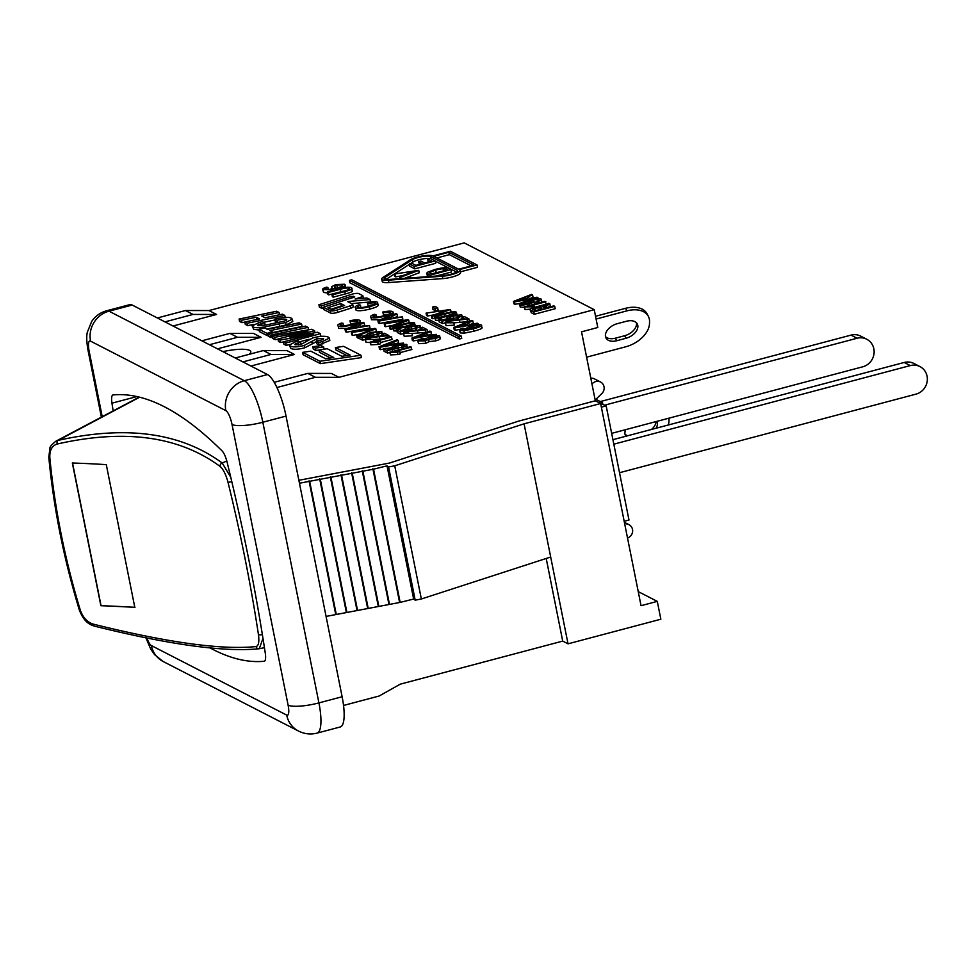 <?xml version="1.0" encoding="UTF-8"?>
<svg xmlns="http://www.w3.org/2000/svg" width="976" height="976" viewBox="0 0 976 976"><rect width="100%" height="100%" fill="white"/><g stroke="black" fill="none" stroke-linecap="round" stroke-linejoin="round"><path stroke-width="1.46" d="M669.024 418.155A24.876 15.762 -27.7 0 1 669.036 419.29L668.975 421.12A24.876 15.762 -27.7 0 1 668.279 424.999M625.933 436.223A12.444 7.881 -27.7 0 1 625.482 435.516A12.444 7.881 -27.7 0 1 625.714 429.635M656.738 421.412A12.444 7.881 -27.7 0 1 656.775 421.486A12.444 7.881 -27.7 0 1 656.079 428.244M624.994 434.137A12.444 7.881 152.3 0 0 627.702 435.76M651.431 429.477A12.444 7.881 152.3 0 0 656.031 421.595M586.613 357.167L625.714 346.797A24.876 15.762 -27.7 0 0 649.491 323.593L649.552 321.775A24.876 15.762 -27.7 0 0 648.369 316.358L647.027 313.796A24.876 15.762 152.3 0 0 625.567 308.318L626.909 310.868A24.876 15.762 -27.7 0 1 648.369 316.358M596.092 319.042L626.909 310.868M625.994 338.269L616.722 340.734A12.444 7.881 -27.7 0 1 605.986 337.989A12.444 7.881 -27.7 0 1 617.283 323.678L626.568 321.226A12.444 7.881 -27.7 0 1 637.291 323.971A12.444 7.881 -27.7 0 1 625.994 338.269L624.652 335.72A12.444 7.881 152.3 0 0 636.437 322.788M605.51 336.622A12.444 7.881 152.3 0 0 615.38 338.184L624.652 335.72M595.543 316.273L625.567 308.318M624.579 523.295L627.934 524.271A7.259 6.82 -62.8 0 1 627.519 537.996M591.981 384.08L592.164 383.873A7.259 6.82 -62.8 0 1 600.545 382.006A7.259 6.82 -62.8 0 1 601.814 393.584L595.177 400.026M919.965 366.586A14.921 14.018 117.2 0 0 910.291 365.585L904.215 362.462A14.921 14.018 -62.8 0 1 913.89 363.462L919.965 366.586A14.921 14.018 117.2 0 1 927.2 381.299A14.921 14.018 117.2 0 1 916 394.133L619.528 472.713M613.819 444.178L910.291 365.585M600.887 403.149L602.521 402.71L602.802 404.137M602.521 402.71L596.446 399.587L595.311 399.892M904.215 362.462L612.928 439.676M600.545 382.006L594.469 378.883A7.259 6.82 117.2 0 0 590.809 378.212M599.447 402.905L606.169 405.857L628.983 520.025L624.176 521.306M866.749 339.245A14.921 14.018 117.2 0 0 857.087 338.245L850.999 335.122A14.921 14.018 -62.8 0 1 860.673 336.122L866.749 339.245A14.921 14.018 117.2 0 1 873.984 353.971A14.921 14.018 117.2 0 1 862.784 366.793L611.659 433.356M604.754 405.138L857.087 338.245M850.999 335.122L600.313 401.575M230.751 477.252L222.199 462.99C180.902 432.636 126.209 425.097 58.133 440.396L55.852 441.237C51.716 444.641 49.739 446.935 49.935 448.143L48.8 457.244A2.989 0.927 -5.4 0 0 49.837 457.829C49.471 450.314 51.948 445.703 57.255 444.007A2.989 2.147 -102.9 0 1 58.133 440.396L139.617 397.22M262.349 634.534A2.989 1.025 171.4 0 1 258.433 634.51C259.409 641.805 258.616 645.831 256.054 646.563A2.989 2.806 84 0 0 259.311 648.723L262.971 638.377M94.55 626.165A2.989 1.903 -76 0 1 94.501 626.153A2.989 1.903 -76 0 1 93.245 624.128C87.242 622.237 82.899 617.515 80.239 609.951L79.312 609.951C84.29 622.688 90.158 624.689 94.501 626.153C169.275 644.709 224.126 652.249 259.079 648.759L264.435 647.686M256.054 646.563C221.845 650.089 167.567 642.623 93.245 624.128M226.798 460.977L222.199 462.99A2.989 2.574 126.8 0 0 220.064 466.43C223.333 469.285 225.993 474.604 228.03 482.388C240.743 534.092 250.869 584.795 258.433 634.51M57.255 444.007C124.843 428.732 179.108 436.211 220.064 466.43M80.239 609.951C64.843 559.199 54.705 508.496 49.837 457.829M72.346 463.014A671.647 149.108 168.7 0 1 106.299 464.661L134.81 607.377A671.647 149.108 -11.3 0 0 100.87 605.718L72.346 463.014M228.03 482.388L231.8 481.644M134.993 607.304L101.04 605.645L72.517 462.941M222.906 351.641A24.876 5.527 168.7 0 1 250.808 351.677A24.876 5.527 168.7 0 1 249.075 354.349M601.362 407.138L606.169 405.857M638.231 591.602L657.287 601.387L641.049 605.693L600.643 403.527L595.323 400.794L581.537 331.816L597.788 327.509L594.225 309.673L338.977 377.334L315.431 377.309L307.818 373.405L331.376 373.43L338.977 377.334M298.863 480.29L389.412 463.075L518.744 421.083L595.323 400.794M600.643 403.527L524.075 423.816L394.731 465.808L388.582 466.967L387.021 465.845L373.54 469.188L299.449 483.23M276.916 387.521L315.431 377.309M343.54 705.453L379.115 696.022L400.282 684.152L562.713 641.098L546.206 558.467M594.225 309.673L464.234 242.89L208.986 310.551L216.587 314.455L173.008 326.008M288.103 705.148A12.444 3.257 75.2 0 1 286.688 715.091L151.378 645.575A24.876 23.363 117.2 0 0 163.212 661.545L298.522 731.061C304.5 734.037 310.685 734.721 317.078 733.11L340.282 726.961A37.32 9.784 -104.8 0 0 342.125 696.754L286.041 416.093A37.32 9.784 -104.8 0 0 267.509 374.552L132.199 305.037A37.32 9.784 -104.8 0 0 129.759 304.646L106.555 310.795A37.32 9.784 -104.8 0 1 108.995 311.185A24.876 23.363 117.2 0 0 90.536 341.124L225.846 410.64A12.444 3.257 75.2 0 1 232.032 424.487L288.103 705.148A24.876 5.527 -11.3 0 0 318.92 702.903L262.837 422.242A24.876 5.527 168.7 0 1 232.032 424.487M242.89 361.901L270.95 354.459L294.508 354.483L250.93 366.037M235.289 357.997L263.349 350.555L270.95 354.459M263.349 350.555L286.907 350.579L294.508 354.483M562.713 641.098L568.032 643.831L660.85 619.223L657.287 601.387M274.195 382.324L307.818 373.405M201.837 340.819L229.909 333.377L253.455 333.389L261.056 337.306L217.477 348.847M209.437 344.723L237.51 337.281L229.909 333.377M237.51 337.281L261.056 337.306M400.514 277.269L399.538 276.769L415.971 270.742L394.255 274.049L418.753 270.376L400.514 277.269L400.794 278.624M399.928 278.685L399.538 276.769M402.502 275.671L395.658 276.903L395.182 274.524M395.658 276.903L394.731 276.428L394.255 274.049L385.996 279.417M404.393 278.367L419.229 272.755L418.753 270.376M527.43 298.985L516.182 301.084L525.1 297.79L527.43 298.985M525.417 299.339L525.1 297.79M514.45 301.913L513.474 301.413L531.554 294.435L532.591 294.972L527.064 297.046L529.931 298.522L537.007 297.229L537.959 297.729L514.45 301.913L514.925 304.292L513.949 303.792L513.474 301.413M529.956 298.522L533.067 297.351L532.591 294.972M538.166 298.766L537.959 297.729M520.184 303.353L514.925 304.292M545.865 301.779L529.529 306.11L534.299 306.159L531.81 306.818L524.063 306.915L545.023 301.352L546.34 304.158L534.531 307.294M534.555 307.44L534.299 306.159M532.091 308.172L531.81 306.818M530.188 309.148L525.076 309.563L524.6 307.184M525.076 309.563L524.063 306.915M339.599 288.762L339.294 287.249C342.271 286.383 343.198 285.602 342.088 284.931L336.842 284.992L334.719 286.493M342.552 285.395L342.088 284.931L342.295 285.956M340.295 286.932L335.171 288.567M334.866 286.993L334.914 288.115L331.34 289.823L322.556 289.494L323.642 292.483L323.166 290.104C321.726 289.238 322.946 288.237 326.826 287.127L327.899 287.517C325.313 288.262 324.532 288.908 325.569 289.445L330.278 289.421L332.108 288.079M335.476 289.86L335 287.444L335.268 289.909M327.594 292.934L323.642 292.483M328.351 289.774L327.899 287.517M331.877 288.798L331.803 286.566L335.732 284.614L344.516 284.248L345.76 287.432M332.255 289.469L331.803 286.566M344.516 284.248C346.212 285.248 344.833 286.371 340.368 287.627L339.294 287.249M340.551 288.518L340.368 287.627M372.856 304.854L368.062 305.537L367.379 302.511C372.405 301.511 375.675 301.377 377.2 302.109L378.346 305.159M377.2 302.109C378.859 303.353 376.285 304.866 369.465 306.671C362.45 308.416 357.826 308.806 355.581 307.83L356.057 310.209L355.581 307.83C354.288 307.086 355.423 306.086 358.961 304.829L360.51 305.122C357.85 306.061 357.009 306.757 357.972 307.208C360.181 307.867 363.694 307.525 368.513 306.196C374.076 304.671 376.211 303.536 374.906 302.78L367.586 303.158L367.379 302.511M377.675 304.488C379.335 305.72 376.76 307.245 369.941 309.05C362.926 310.795 358.302 311.185 356.057 310.209M360.766 307.574L360.51 305.122M368.062 305.537L367.586 303.158M274.842 319.103C283.357 317.2 288.823 316.871 291.226 318.115L292.3 319.14L285.687 322.531L264.911 326.923C258.811 327.936 254.919 327.948 253.248 326.984L252.101 325.911L259.494 322.385L262.349 321.69L264.703 322.885L261.592 323.678C258.164 324.557 257.005 325.215 258.115 325.667L265.972 325.008L283.589 321.263C286.444 320.506 287.359 319.884 286.358 319.396C285.382 318.847 282.308 319.14 277.135 320.274L274.842 319.103L275.305 321.482L277.562 322.641M292.3 319.14L292.776 321.519L286.163 324.91L279.722 326.423L279.246 324.044M279.722 326.423L266.79 329.058M259.104 330.034L253.723 329.363L252.101 325.911M265.155 325.167L264.703 322.885M277.599 322.629L277.135 320.274M308.05 327.375L270.498 335.195L268.034 333.926L305.573 326.106L308.05 327.375L308.526 329.754L306.574 330.156M272.365 337.281L270.974 337.574L270.498 335.195M270.974 337.574L268.51 336.305L268.034 333.926M316.248 341.356L318.969 340.685C322.971 339.66 324.41 338.904 323.251 338.452L316.663 338.843L304.195 345.431C297.668 347.127 293.044 347.334 290.323 346.053L289.311 345.077L295.521 341.807L298.351 341.088L300.669 342.283L298.192 342.905C295.277 343.674 294.288 344.321 295.24 344.821L300.779 344.552L312.845 337.903C320.152 336.037 325.325 335.781 328.375 337.159L329.339 338.099L322.348 341.6L318.554 342.539L316.248 341.356L316.724 343.735L319.03 344.918L318.554 342.539M317.139 341.222L312.283 343.845L311.808 341.466M312.283 343.845L311.722 341.551M312.198 343.93L304.671 347.81C298.131 349.493 293.52 349.713 290.799 348.432L289.311 345.077M301.108 344.467L300.669 342.283M329.339 338.099L329.815 340.478L319.03 344.918M432.319 316.383L431.343 315.87L447.777 309.856L426.061 313.162L450.558 309.477L432.319 316.383L432.795 318.762L431.819 318.249L431.343 315.87M434.308 314.784L427.464 316.017L426.988 313.638M427.464 316.017L426.536 315.541L426.061 313.162M449.729 312.357L451.034 311.856L450.558 309.477M434.723 318.03L432.795 318.762M457.366 319.481L456.902 317.176L459.537 315.455L452.974 316.065C449.973 316.895 448.887 317.566 449.692 318.078L453.45 318.664L442.055 321.165L438.651 319.42L441.103 318.774L443.836 320.165L449.802 318.871L446.837 318.176L447.313 320.555M457.012 317.737L453.279 318.493M453.669 319.786L453.45 318.664M445.141 322.971L442.531 323.544L442.055 321.165M442.531 323.544L439.127 321.799L438.651 319.42M447.374 319.396L447.203 318.554C446.166 317.81 447.716 316.846 451.839 315.675L461.624 314.894L462.551 317.725M461.624 314.894C462.746 315.614 461.538 316.505 458 317.566L456.902 317.176M458.378 319.42L458 317.566M462.148 318.396L460.367 319.323M467.699 324.959L456.451 327.058L465.369 323.764L467.699 324.959M465.686 325.313L465.369 323.764M454.718 327.887L453.742 327.375L471.823 320.409L472.86 320.933L467.333 323.019L470.2 324.496L477.276 323.202L478.228 323.703L454.718 327.887L455.194 330.266L454.218 329.754L453.742 327.375M470.225 324.496L473.336 323.312L472.86 320.933M478.411 324.605L478.228 323.703M464.369 330.12L464.051 328.522L462.16 329.278L461.904 329.998L463.295 330.181L471.579 328.656L464.088 328.68M459.903 329.424L455.194 330.266M388.314 314.357L383.519 315.053L382.836 312.027C387.862 311.015 391.132 310.893 392.657 311.625L393.804 314.662M392.657 311.625C394.316 312.857 391.742 314.382 384.922 316.175C377.907 317.932 373.271 318.322 371.039 317.346L371.514 319.725L371.039 317.346C369.745 316.59 370.868 315.59 374.418 314.345L375.967 314.626C373.308 315.577 372.466 316.273 373.43 316.724C375.638 317.383 379.152 317.041 383.971 315.699C389.534 314.187 391.657 313.052 390.363 312.296L383.043 312.674L382.836 312.027M380.103 319.725L371.514 319.725M376.211 317.09L375.967 314.626M383.519 315.053L383.043 312.674M390.485 327.045L389.497 326.545L405.943 320.518L384.227 323.825L407.785 319.677L408.724 320.152L390.485 327.045L390.961 329.424L389.973 328.924L389.497 326.545M392.474 325.447L385.618 326.679L385.154 324.3M385.618 326.679L384.703 326.204L384.227 323.825M407.883 323.019L409.2 322.531L408.724 320.152M392.889 328.692L390.961 329.424M415.52 330.144L415.056 327.838L417.691 326.118L411.128 326.728C408.139 327.57 407.041 328.229 407.846 328.741L411.604 329.327L400.209 331.828L396.817 330.083L399.269 329.437L401.99 330.84L407.968 329.546L405.003 328.851L405.479 331.23M415.166 328.4L411.433 329.156M411.823 330.449L411.604 329.327M403.295 333.633L400.685 334.207L400.209 331.828M400.685 334.207L397.293 332.462L396.817 330.083M405.54 330.071L405.369 329.229C404.332 328.485 405.87 327.521 410.005 326.338L419.79 325.557L420.705 328.387M419.79 325.557C420.912 326.277 419.704 327.167 416.166 328.241L415.056 327.838M416.532 330.083L416.166 328.241M420.302 329.058L418.533 329.986M425.853 335.622L414.605 337.733L423.535 334.426L425.853 335.622M423.84 335.988L423.535 334.426M412.885 338.55L411.896 338.05L429.989 331.071L431.026 331.608L425.499 333.682L428.366 335.158L436.394 334.365L412.885 338.55L413.36 340.929L412.372 340.429L411.896 338.05M428.379 335.158L431.49 333.987L431.026 331.608M436.565 335.256L436.394 334.365M418.423 340.026L413.36 340.929M355.447 323.068L350.652 323.764L349.969 320.726C354.996 319.725 358.265 319.591 359.79 320.335L360.937 323.373M359.79 320.335C361.449 321.568 358.875 323.08 352.055 324.886C345.04 326.643 340.404 327.033 338.172 326.057L338.648 328.424L338.172 326.057C336.879 325.301 338.001 324.3 341.551 323.056L343.101 323.337C340.441 324.288 339.587 324.984 340.563 325.435C342.759 326.082 346.273 325.752 351.104 324.41C356.667 322.897 358.79 321.763 357.497 321.006L350.177 321.385L349.969 320.726M347.224 328.436L338.648 328.424M343.345 325.801L343.101 323.337M350.652 323.764L350.177 321.385M357.606 335.756L356.63 335.256L373.076 329.229L351.36 332.535L374.918 328.375L375.858 328.863L357.606 335.756L358.082 338.135L357.106 337.623L356.63 335.256M359.595 334.158L352.751 335.39L352.275 333.011M352.751 335.39L351.836 334.914L351.36 332.535M375.614 331.511L376.333 331.242L375.858 328.863M377.334 336.122L376.87 333.829L379.505 332.096L372.954 332.706C369.953 333.548 368.855 334.207 369.672 334.719L373.418 335.305L362.023 337.806L358.631 336.061L361.083 335.415L363.804 336.818L369.782 335.524L366.817 334.829L362.865 336.33M358.973 337.794L358.082 338.135M384.361 333.231L388.875 335.549L370.002 337.72L367.671 339.331L373.796 339.428L365.073 339.428L366.012 342.271L365.536 339.892C364.451 339.111 365.671 338.233 369.196 337.257L385.239 335.61L381.884 333.877L384.361 333.231M389.18 337.062L388.875 335.549M387.313 337.562L386.996 335.976M381.994 338.965L373.808 339.489M374.113 341.051L373.796 339.428M370.038 342.576L366.012 342.271M382.287 335.866L381.884 333.877M392.986 344.333L381.738 346.431L390.656 343.137L392.986 344.333M390.973 344.699L390.656 343.137M380.006 347.261L379.03 346.761L397.122 339.782L398.147 340.319L392.62 342.393L395.487 343.869L403.515 343.076L380.006 347.261L380.481 349.64L379.505 349.14L379.03 346.761M395.512 343.869L398.623 342.698L398.147 340.319M403.71 344.016L403.515 343.076M402.295 348.896L401.844 346.651L404.479 344.931L397.927 345.541C394.926 346.37 393.828 347.041 394.633 347.554L398.391 348.139L386.996 350.64L383.605 348.896L386.057 348.249L388.777 349.64L394.755 348.347L391.791 347.651L386.63 348.542M383.641 349.079L380.481 349.64M411.421 347.127L395.085 351.458L399.855 351.506L397.378 352.165L389.619 352.263L410.579 346.7L411.896 349.506L400.087 352.641M397.378 352.165L397.854 354.544L400.331 353.885L399.855 351.506M397.854 354.544L390.632 354.91L390.156 352.531M390.632 354.91L389.619 352.263M344.565 305.451L333.255 309.319L331.498 309.502L327.96 307.684L340.892 303.56L344.589 305.598M342.32 306.427L341.368 305.939L331.01 309.246M341.368 305.939L340.892 303.56M351.726 294.301A4.978 1.11 168.7 0 1 358.765 293.605L362.633 295.594A4.978 1.11 168.7 0 1 362.877 295.85A4.978 1.11 168.7 0 1 360.388 297.351L355.093 299.034L366.939 297.973L369.989 299.547L347.529 301.56L352.47 304.085A4.978 1.11 168.7 0 1 352.702 304.341A4.978 1.11 168.7 0 1 350.213 305.854L337.184 310.002A4.978 1.11 168.7 0 1 330.156 310.697L323.373 307.22L354.739 296.948L351.433 296.338L321.25 305.952L318.92 304.756L351.726 294.301M362.877 295.85L363.353 298.229A4.978 1.11 168.7 0 1 363.353 298.302M351.543 303.621L370.465 301.926L369.989 299.547M352.702 304.341L353.178 306.72A4.978 1.11 168.7 0 1 350.689 308.233L337.659 312.381A4.978 1.11 168.7 0 1 330.632 313.076L323.849 309.587L323.373 307.22M323.483 307.769L321.726 308.331L321.25 305.952M321.726 308.331L319.396 307.135L318.92 304.756M443.433 275.513L389.522 279.441A9.955 2.208 168.7 0 1 384.178 278.55A9.955 2.208 168.7 0 1 385.215 277.233L412.519 259.64A9.955 2.208 168.7 0 1 421.986 256.615A9.955 2.208 168.7 0 1 430.514 256.542L457.122 270.206A9.955 2.208 168.7 0 1 457.598 270.718A9.955 2.208 168.7 0 1 443.433 275.513M429.269 258.518A9.955 2.208 -11.3 0 0 412.994 262.019L410.53 263.618M409.42 264.325L394.353 274.036M456.536 272.048L435.211 261.092M433.6 256.322L458.683 269.205L473.97 265.155L448.875 252.272L433.6 256.322M383.043 277.391L410.347 259.799A12.444 2.757 168.7 0 1 422.169 256.017A12.444 2.757 168.7 0 1 432.844 255.932L450.436 251.259L477.044 264.935L459.44 269.596A12.444 2.757 168.7 0 1 460.038 270.23A12.444 2.757 168.7 0 1 442.323 276.232L388.411 280.161A12.444 2.757 168.7 0 1 381.738 279.038A12.444 2.757 168.7 0 1 383.043 277.391M460.038 270.23L460.513 272.609A12.444 2.757 168.7 0 1 442.799 278.611L388.887 282.54A12.444 2.757 168.7 0 1 382.214 281.417L381.738 279.038M460.367 271.853L477.52 267.314L477.044 264.935M471.225 265.887L449.35 254.651L448.875 252.272M449.35 254.651L436.821 257.969M315.431 348.103L312.832 346.773L321.043 345.565L323.629 346.907L315.431 348.103L315.907 350.482L313.308 349.152L312.832 346.773M324.093 349.201L323.629 346.907M319.03 350.03L315.907 350.482M351.738 279.795L461.258 336.049L458.915 336.659L349.396 280.393L351.738 279.795M458.915 336.659L459.391 339.038L461.721 338.428L461.258 336.049M459.391 339.038L349.872 282.772L349.396 280.393M319.921 361.254L302.609 352.36L310.807 351.153L325.52 358.717L333.731 357.509L319.018 349.945L327.216 348.737L341.929 356.301L350.14 355.093L335.427 347.541L343.625 346.334L360.937 355.227L319.921 361.254L320.396 363.633L303.085 354.739L302.609 352.36M330.498 357.985L319.481 352.324L319.018 349.945M346.907 355.569L335.89 349.908L335.427 347.541M320.396 363.633L361.413 357.606L360.937 355.227M401.953 347.212L398.232 347.968M398.733 349.847L398.391 348.139M389.668 352.531L387.472 353.019L386.996 350.64M387.472 353.019L384.08 351.275L383.605 348.896M392.328 348.883L392.157 348.029C391.12 347.285 392.669 346.321 396.793 345.15L406.577 344.369L407.407 347.541M406.577 344.369C407.7 345.089 406.492 345.98 402.954 347.041L401.844 346.651M403.271 348.639L402.954 347.041M391.766 337.037L375.431 341.356L380.201 341.405L377.712 342.064L369.965 342.161L390.925 336.598L392.242 339.416L380.42 342.539M377.712 342.064L378.188 344.443L380.677 343.784L380.201 341.405M378.188 344.443L370.978 344.821L370.502 342.442M370.978 344.821L369.965 342.161M376.992 334.378L373.259 335.134M373.649 336.427L373.418 335.305M365.109 339.611L362.499 340.185L362.023 337.806M362.499 340.185L359.107 338.44L358.631 336.061M367.354 336.049L367.183 335.207C366.146 334.463 367.696 333.499 371.819 332.316L381.604 331.547L382.519 334.365M381.604 331.547C382.726 332.255 381.518 333.145 377.98 334.219L376.87 333.829M378.346 336.073L377.98 334.219M382.116 335.049L380.347 335.964M358.985 326.862L347.737 328.973L356.655 325.667L358.985 326.862M356.972 327.228L356.655 325.667M346.004 329.79L345.028 329.29L363.109 322.312L364.146 322.849L358.619 324.923L361.486 326.399L369.514 325.606L346.004 329.79L346.48 332.169L345.504 331.669L345.028 329.29M361.51 326.399L364.621 325.228L364.146 322.849M346.48 332.169L369.989 327.985L369.514 325.606M420.192 340.734L422.413 339.282L426.732 339.001L424.487 340.465L419.997 340.526M428.854 338.452L431.734 336.598L437.297 336.195C437.919 336.708 436.955 337.33 434.405 338.05L428.598 338.196M439.407 335.646C440.518 336.452 439.139 337.403 435.259 338.489L428.671 339.221L425.451 340.88L417.704 340.88L418.582 343.674L418.106 341.295C417.142 340.575 418.301 339.746 421.571 338.831L426.768 338.245L430.831 336.159L439.407 335.646L440.335 338.477M439.883 338.013C440.993 338.831 439.615 339.782 435.735 340.868L429.147 341.6L425.926 343.259L418.582 343.674M429.147 341.6L428.671 339.221M422.547 327.253L427.061 329.571L408.188 331.742L405.857 333.353L411.97 333.45L403.259 333.45L404.198 336.281L403.722 333.902C402.637 333.133 403.857 332.255 407.382 331.279L423.425 329.632L420.07 327.899L422.547 327.253M425.182 329.998L425.658 332.377L427.537 331.95L427.061 329.571M425.658 332.377L411.994 333.511M404.198 336.281L412.445 335.829L411.97 333.45M420.473 329.888L420.07 327.899M395.256 327.912C393.828 327.631 396.219 326.643 402.429 324.935C408.785 323.312 412.079 322.788 412.348 323.373C413.775 323.654 411.384 324.642 405.162 326.338L395.085 327.729M414.446 322.812L413.848 324.191L406.028 326.789C398.903 328.668 394.609 329.229 393.133 328.461L393.609 330.84L393.133 328.461C391.522 327.753 394.328 326.435 401.563 324.496C408.651 322.617 412.946 322.056 414.446 322.812L415.288 325.581M405.138 329.522L401.209 330.437M397.012 331.096L393.609 330.84M391.852 318.152L380.603 320.262L389.522 316.956L391.852 318.152M389.839 318.518L389.522 316.956M378.871 321.08L377.895 320.579L395.988 313.601L397.012 314.138L391.486 316.224L394.353 317.688L402.393 316.895L378.871 321.08L379.347 323.459L378.371 322.958L377.895 320.579M394.377 317.688L397.488 316.517L397.012 314.138M379.347 323.459L402.856 319.274L402.393 316.895M469.566 328.034C468.846 327.582 469.956 326.936 472.896 326.118L479.07 325.496C479.655 325.996 478.447 326.667 475.446 327.533L469.334 327.802M462.331 330.132L462.16 329.278L461.904 329.998M467.358 329.656L467.126 328.546C466.162 327.838 467.736 326.899 471.872 325.716C476.41 324.581 479.497 324.325 481.144 324.923L482.022 327.704M481.144 324.923C482.876 325.63 480.29 326.936 473.397 328.827L463.868 330.779L459.367 330.144L460.233 332.914L459.757 330.535C458.744 329.925 459.83 329.132 463.014 328.156L464.051 328.522M481.619 327.302C483.352 328.009 480.765 329.315 473.872 331.206L464.344 333.158L460.233 332.914M464.381 316.578L468.907 318.908L450.021 321.067L447.703 322.69L453.816 322.788L445.105 322.775L446.032 325.618L445.556 323.239C444.483 322.458 445.703 321.58 449.228 320.604L465.271 318.957L461.916 317.237L464.381 316.578M467.016 319.323L467.492 321.702L469.383 321.287L468.907 318.908M467.492 321.702L453.828 322.849M446.032 325.618L454.291 325.167L453.816 322.788M462.307 319.225L461.916 317.237M437.102 317.249C435.662 316.968 438.053 315.98 444.275 314.272C450.619 312.649 453.925 312.125 454.182 312.71C455.609 312.979 453.218 313.967 446.996 315.675L439.517 317.322L436.919 317.054M456.28 312.149L455.694 313.516L447.862 316.114C440.749 318.005 436.443 318.566 434.967 317.798L435.442 320.177L434.967 317.798C433.356 317.09 436.174 315.76 443.409 313.833C450.497 311.954 454.779 311.393 456.28 312.149L457.134 314.906M446.971 318.847L443.055 319.774M438.858 320.433L435.442 320.177M435.064 308.416L432.478 307.086L435.064 306.403L437.651 307.733L435.064 308.416L435.54 310.795L432.954 309.465L432.478 307.086M435.54 310.795L438.126 310.112L437.651 307.733M320.384 333.707L285.748 343.027L283.43 341.832L313.613 334.121L280.002 340.075L277.977 339.026L307.843 331.169L274.622 337.306L272.109 336.012L311.759 329.278L314.577 330.73L289.97 337.147L317.542 332.255L320.384 333.707L320.86 336.086L318.688 336.671M289.421 344.54L286.224 345.406L285.748 343.027M309.124 339.245L299.693 341.783M286.224 345.406L283.906 344.211L283.43 341.832M283.455 341.942L280.478 342.454L280.002 340.075M280.478 342.454L278.453 341.405L277.977 339.026M278.001 339.16L275.098 339.685L274.622 337.306M275.098 339.685L272.585 338.391L272.109 336.012M314.967 332.694L314.577 330.73M301.596 324.056L269.876 330.644L272.755 332.121L266.899 333.341L258.945 329.254L264.813 328.046L267.461 329.4L299.168 322.812L301.596 324.056L302.072 326.435L272.829 332.511M272.914 332.901L272.755 332.121M268.351 335.524L267.375 335.72L266.899 333.341M267.375 335.72L259.421 331.633L258.945 329.254M284.785 315.419L247.233 323.239L244.805 321.995L259.567 318.92L256.285 317.224L241.523 320.299L239.096 319.054L276.659 311.246L279.075 312.491L261.775 316.078L265.069 317.773L282.369 314.174L284.785 315.419L285.187 317.432M253.479 324.41L247.709 325.618L247.233 323.239M275 319.933L263.569 322.312M247.709 325.618L245.281 324.374L244.805 321.995M256.737 319.506L256.285 317.224M244.83 322.092L241.999 322.678L241.523 320.299M241.999 322.678L239.571 321.433L239.096 319.054M279.526 314.772L279.075 312.491M346.029 290.519L328.79 294.85L327.875 294.374L327.399 291.995L339.465 288.798C345.272 287.164 349.213 286.81 351.311 287.749L352.458 290.775M351.311 287.749C353.3 288.689 351.153 289.957 344.845 291.568L332.779 294.764L331.877 294.301L343.93 291.104C348.676 289.884 350.323 288.994 348.896 288.445C347.993 287.688 345.15 287.969 340.356 289.274L328.314 292.471L327.399 291.995M351.787 290.128C353.776 291.068 351.628 292.336 345.321 293.947L333.255 297.143L332.779 294.764M333.255 297.143L332.352 296.68L331.877 294.301M328.79 294.85L328.314 292.471M533.091 309.685L535.007 308.038L540.216 307.965L542.156 308.965L535.251 310.795L532.664 309.282M538.532 309.929L534.86 310.6M533.848 311.881L529.992 309.587L531.286 312.698L530.81 310.319C529.138 309.477 530.224 308.562 534.079 307.562L541.68 307.037L548.707 303.243L549.842 303.829L543.498 307.794L544.547 308.331L553.831 305.878L554.734 306.342L533.848 311.881L534.323 314.26L531.286 312.698M547.402 307.574L550.318 306.208L549.842 303.829M534.323 314.26L555.21 308.721L554.734 306.342M531.395 302.109L531.298 301.572C531.969 302.06 530.932 302.682 528.175 303.463L521.77 304.085C521.099 303.646 522.27 302.987 525.271 302.133L531.53 301.816M537.325 303.39L536.873 301.108L539.057 299.644C537.861 299.168 534.799 299.571 529.883 300.84L533.762 301.084L534.458 304.158M537.032 301.889L534.275 302.316M533.762 301.084C534.775 301.779 533.177 302.731 528.955 303.939C524.38 305.073 521.318 305.329 519.757 304.695L520.232 307.074L519.757 304.695C518.061 304 520.647 302.706 527.504 300.815C535.141 298.827 539.691 298.253 541.18 299.107L541.961 302.17M524.136 307.318L520.232 307.074M541.18 299.107C542.192 299.693 541.107 300.474 537.91 301.462L536.873 301.108M538.24 303.146L537.91 301.462M447.618 269.803L431.673 274.036L429.489 272.585L435.674 269.998L443.019 268.583L447.618 269.803M430.233 273.292L429.538 272.768M443.494 270.962L431.429 273.902M443.482 270.901L443.019 268.583M430.111 275.147L426.841 273.231L427.329 272.328L434.784 269.51C442.506 267.583 447.081 267.204 448.521 268.351L450.997 269.62L430.111 275.147L430.379 276.464M428.745 276.586L427.317 275.61L427.329 272.328M436.199 276.049L451.473 271.999L450.997 269.62M414.3 266.472L409.347 263.923L411.811 263.276L415.861 265.35L422.242 263.654L418.448 261.714L420.924 261.056L424.706 263.008L431.807 261.117L427.61 258.957L430.074 258.311L435.186 260.934L414.3 266.472L414.776 268.851L409.822 266.302L409.347 263.923M419.497 264.386L418.448 261.714M429.074 261.849L428.086 261.336L427.61 258.957M414.776 268.851L435.662 263.313L435.186 260.934M394.731 465.808L421.339 598.996L415.19 600.167L413.641 599.044L400.148 602.387L326.069 616.417M388.582 466.967L415.19 600.167M387.021 465.845L413.641 599.044M373.54 469.188L400.148 602.387M372.881 468.712L399.501 601.911M362.877 471.188L389.485 604.388M362.242 470.737L388.851 603.937M352.226 473.214L378.847 606.413M351.604 472.762L378.212 605.95M341.588 475.239L368.208 608.438M340.953 474.787L367.574 607.975M330.949 477.264L357.558 610.464M330.315 476.8L356.935 610M320.311 479.289L346.919 612.477M319.677 478.826L346.285 612.025M309.66 481.314L336.281 614.502M309.038 480.851L335.646 614.05M524.075 423.816L550.684 557.015L421.339 598.996M550.684 557.015L568.032 643.831M157.368 317.969L185.44 310.527L208.986 310.551M164.968 321.873L193.041 314.431L216.587 314.455M185.44 310.527L193.041 314.431M113.155 410.884A621.895 163.053 75.2 0 1 111.959 403.173A12.444 3.257 75.2 0 1 112.911 394.975A12.444 3.257 75.2 0 1 113.045 394.951A950.258 249.148 75.2 0 1 222.162 451.01A12.444 3.257 75.2 0 1 227.152 462.343A621.895 163.053 75.2 0 1 265.265 653.042A12.444 3.257 75.2 0 1 264.313 661.228A12.444 3.257 75.2 0 1 264.179 661.264A950.258 249.148 75.2 0 1 210.06 647.942M615.38 338.184L616.722 340.734M624.408 522.465L627.934 524.271M337.318 287.371L336.842 284.992M331.559 290.897L331.34 289.823M369.941 309.05L369.465 306.671M286.163 324.91L285.687 322.531M265.167 328.229L264.911 326.923M253.723 329.363L253.248 326.984M261.995 325.703L261.592 323.678M317.127 341.149L316.663 338.843M304.671 347.81L304.195 345.431M290.799 348.432L290.323 346.053M298.607 344.992L298.192 342.905M322.824 343.979L322.348 341.6M453.45 318.444L452.974 316.065M385.239 317.749L384.922 316.175M411.604 329.107L411.128 326.728M352.373 326.46L352.055 324.886M379.884 339.075L379.408 336.696M370.355 339.477L370.002 337.72M360.62 298.546L360.388 297.351M350.689 308.233L350.213 305.854M337.659 312.381L337.184 310.002M330.632 313.076L330.156 310.697M353.483 297.619L353.19 296.155M351.787 298.156L351.433 296.338M385.642 279.368L385.215 277.233M412.994 262.019L412.519 259.64M430.965 258.762L430.514 256.542M457.354 271.377L457.122 270.206M442.799 278.611L442.323 276.232M388.887 282.54L388.411 280.161M398.403 347.92L397.927 345.541M373.43 335.085L372.954 332.706M422.718 340.819L422.413 339.282M432.112 338.526L431.734 336.598M425.926 343.259L425.451 340.88M435.735 340.868L435.259 338.489M418.07 333.097L417.594 330.718M408.541 333.499L408.188 331.742M402.832 326.936L402.429 324.935M414.105 325.484L413.848 324.191M406.211 327.68L406.028 326.789M473.275 328.009L472.896 326.118M473.872 331.206L473.397 328.827M464.344 333.158L463.868 330.779M459.903 322.434L459.428 320.055M450.375 322.836L450.021 321.067M444.678 316.273L444.275 314.272M455.951 314.821L455.694 313.516M448.045 317.017L447.862 316.114M345.321 293.947L344.845 291.568M340.831 291.653L340.356 289.274M535.482 310.417L535.007 308.038M540.497 309.404L540.216 307.965M546.853 307.721L546.401 305.451M525.649 304.024L525.271 302.133M529.273 305.525L528.955 303.939M436.15 272.377L435.674 269.998M446.374 270.132L446.166 269.059M428.232 276.318L427.756 273.939M111.959 403.173L136.847 396.573M286.041 416.093L262.837 422.242A37.32 9.784 -104.8 0 0 244.305 380.701A24.876 23.363 117.2 0 0 225.846 410.64M286.688 715.091A24.876 23.363 117.2 0 0 298.595 731.097M317.078 733.11A37.32 9.784 -104.8 0 0 318.92 702.903L342.125 696.754M267.509 374.552L244.305 380.701L108.995 311.185L132.199 305.037M101.382 417.118L87.925 349.786A24.876 5.527 -11.3 0 0 89.121 351.067A12.444 3.257 75.2 0 1 90.536 341.124M151.378 645.575A12.444 3.257 75.2 0 1 146.925 638.023M102.224 416.667L89.121 351.067M624.384 522.319L629.069 524.722M55.815 441.25L139.202 397.122M48.8 457.244C53.656 508.081 63.83 558.992 79.312 609.951M335 287.92L335.183 288.872M391.791 347.651L392.267 350.03M366.817 334.829L367.293 337.208M466.809 328.204L467.284 330.583M426.805 273.146L427.281 275.525M87.925 349.786C86.583 341.795 86.388 335.927 87.352 332.194L91.671 321.446C95.416 316.041 100.382 312.503 106.555 310.795M145.888 637.804L150.78 649.223L154.623 654.689L163.212 661.545"/></g></svg>
